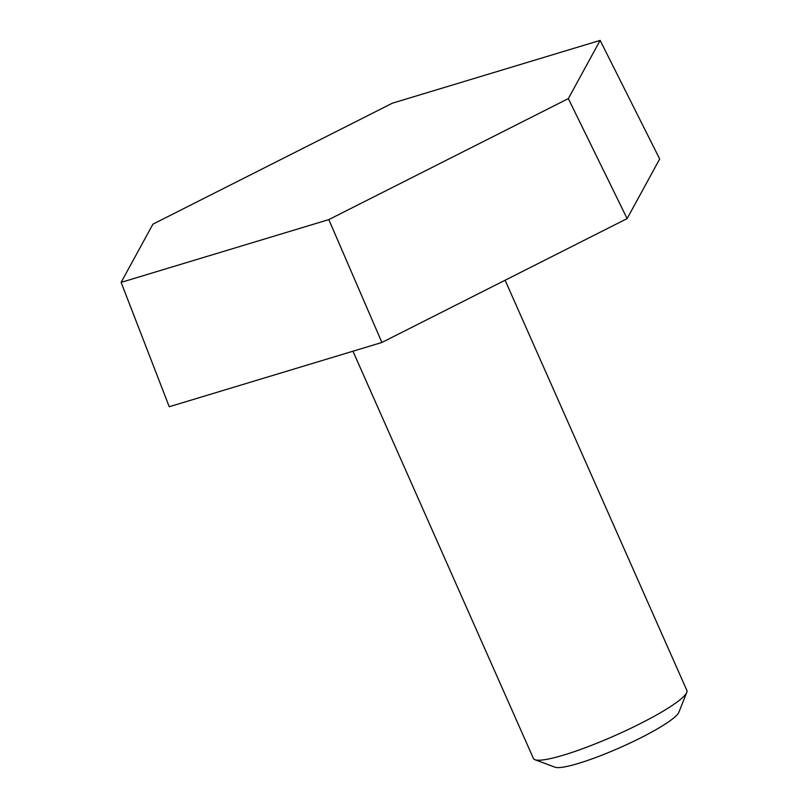 <?xml version="1.0" encoding="UTF-8"?>
<svg xmlns="http://www.w3.org/2000/svg" width="808" height="808" viewBox="0 0 808 808"><rect width="100%" height="100%" fill="white"/><g stroke="black" fill="none" stroke-linecap="round" stroke-linejoin="round"><path stroke-width="1.21" d="M121.119 282.366L169.246 406.737L381.891 342.471L328.816 219.604L121.119 282.366L152.934 224.149L392.446 103.161L600.142 40.4L568.327 98.616L328.816 219.604M600.142 40.4L659.682 158.994L627.119 218.604L381.891 342.471M568.327 98.616L627.119 218.604M352.955 351.217L533.411 758.449A83.931 12.13 -23.9 0 0 534.957 759.712L554.985 767.196A68.488 9.898 -23.9 0 0 558.57 767.6A68.488 9.898 -23.9 0 0 626.281 744.794A68.488 9.898 -23.9 0 0 678.861 712.292L686.77 692.436A83.931 12.13 -23.9 0 0 686.881 690.446L505.101 280.235M534.957 759.712A83.931 12.13 -23.9 0 0 539.36 760.207A83.931 12.13 -23.9 0 0 622.332 732.26A83.931 12.13 -23.9 0 0 686.77 692.436"/></g></svg>
